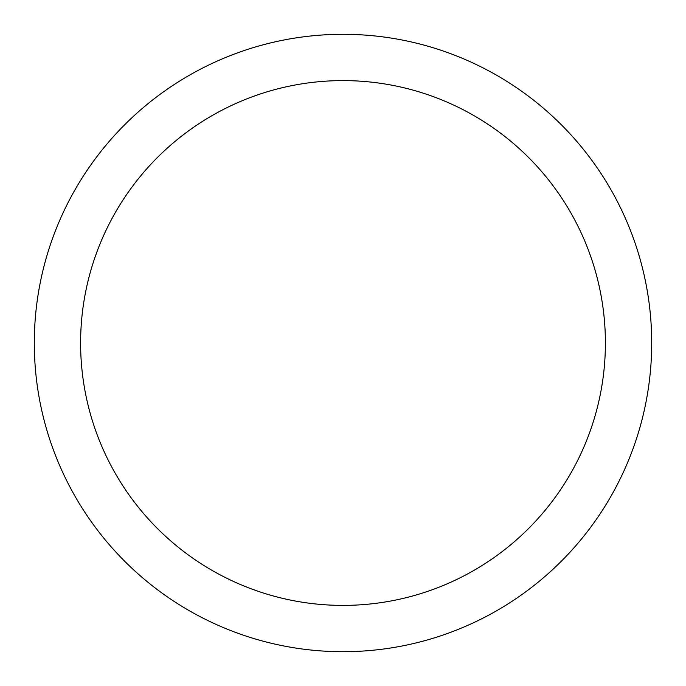 <?xml version="1.0" encoding="UTF-8"?>
<svg xmlns="http://www.w3.org/2000/svg" width="686" height="686" viewBox="0 0 686 686"><rect width="100%" height="100%" fill="white"/><g stroke="black" fill="none" stroke-linecap="round" stroke-linejoin="round"><path stroke-width="1.03" d="M343 34.3A308.7 308.7 0 0 1 651.7 343A308.7 308.7 0 0 1 343 651.7A308.7 308.7 0 0 1 34.3 343A308.7 308.7 0 0 1 343 34.3M343 80.605A262.395 262.395 0 0 1 605.395 343A262.395 262.395 0 0 1 343 605.395A262.395 262.395 0 0 1 80.605 343A262.395 262.395 0 0 1 343 80.605"/></g></svg>
